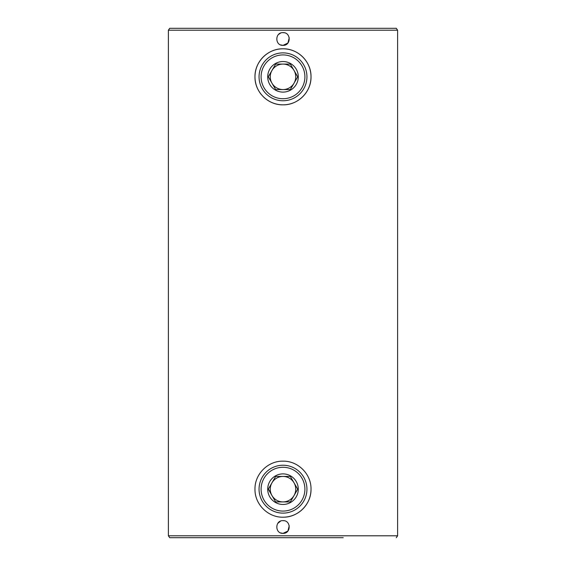 <?xml version="1.0" encoding="UTF-8"?>
<svg xmlns="http://www.w3.org/2000/svg" width="566" height="566" viewBox="0 0 566 566"><rect width="100%" height="100%" fill="white"/><g stroke="black" fill="none" stroke-linecap="round" stroke-linejoin="round"><path stroke-width="0.85" d="M283 64.085A12.735 12.735 0 0 0 271.97 83.188L275.649 89.555L290.351 89.555L297.702 76.82L290.351 64.085L275.649 64.085L268.298 76.82L275.649 89.555L283 89.555A12.735 12.735 0 0 0 294.03 70.453A12.735 12.735 0 0 0 283 64.085L290.351 64.085L297.702 76.82M289.368 87.85A12.735 12.735 0 0 0 294.03 83.188L290.457 89.371M290.641 90.058A15.282 15.282 0 0 0 296.237 69.179A15.282 15.282 0 0 0 275.359 63.583A15.282 15.282 0 0 0 269.763 84.461A15.282 15.282 0 0 0 290.641 90.058M264.032 87.772A21.904 21.904 0 0 0 293.952 95.788A21.904 21.904 0 0 0 301.968 65.868A21.904 21.904 0 0 0 272.048 57.852A21.904 21.904 0 0 0 264.032 87.772M303.737 64.849A23.942 23.942 0 0 1 294.971 97.557A23.942 23.942 0 0 1 262.263 88.791A23.942 23.942 0 0 1 271.029 56.084A23.942 23.942 0 0 1 303.737 64.849M268.298 76.82L271.97 83.188A12.735 12.735 0 0 0 283 89.555M275.543 64.269L271.97 70.453A12.735 12.735 0 0 0 271.97 83.188M276.632 65.79A12.735 12.735 0 0 0 271.97 70.453M283 476.445A12.735 12.735 0 0 0 271.97 495.547L275.649 501.915L290.351 501.915L297.702 489.18L290.351 476.445L275.649 476.445L268.298 489.18L275.649 501.915L283 501.915A12.735 12.735 0 0 0 294.03 482.812A12.735 12.735 0 0 0 283 476.445L290.351 476.445L297.652 489.088M289.368 500.21A12.735 12.735 0 0 0 294.03 495.547L297.702 489.18M290.641 502.417A15.282 15.282 0 0 0 296.237 481.539A15.282 15.282 0 0 0 275.359 475.942A15.282 15.282 0 0 0 269.763 496.821A15.282 15.282 0 0 0 290.641 502.417M264.032 500.132A21.904 21.904 0 0 0 293.952 508.148A21.904 21.904 0 0 0 301.968 478.228A21.904 21.904 0 0 0 272.048 470.212A21.904 21.904 0 0 0 264.032 500.132M303.737 477.209A23.942 23.942 0 0 1 294.971 509.916A23.942 23.942 0 0 1 262.263 501.151A23.942 23.942 0 0 1 271.029 468.443A23.942 23.942 0 0 1 303.737 477.209M268.397 488.996L271.97 495.547A12.735 12.735 0 0 0 283 501.915M290.351 501.915L294.03 495.547M275.649 476.445L271.97 482.812A12.735 12.735 0 0 1 276.632 478.15M280.552 521.123L277.708 523.465M280.566 532.889L283 533.37C274.786 533.766 274.786 520.246 283 520.635C291.2 520.239 291.228 533.752 283 533.37L287.924 531.042L289.247 525.757M280.552 33.118L278.5 34.491M280.566 44.884L283 45.365C274.786 45.761 274.786 32.241 283 32.63C291.2 32.234 291.228 45.747 283 45.365L287.924 43.037L289.247 37.752M296.23 101.512A28.017 28.017 0 0 0 283 48.803C298.041 48.464 311.357 61.8 311.017 76.806C311.35 91.869 298.041 105.17 283 104.837A28.017 28.017 0 0 0 293.74 102.701M343.229 537.7L169.715 537.7L168.385 535.79L397.615 535.79L397.615 30.21L168.385 30.21L169.715 28.3L343.229 28.3M222.771 28.3L396.285 28.3L397.615 30.21M283 517.197C267.959 517.536 254.643 504.2 254.983 489.194C254.65 474.131 267.959 460.83 283 461.163C298.027 460.83 311.35 474.131 311.017 489.173C311.35 504.186 298.077 517.529 283 517.197A28.017 28.017 0 0 0 311.017 489.173M263.197 96.637A28.017 28.017 0 0 0 283 104.837C267.973 105.17 254.65 91.869 254.983 76.827C254.65 61.814 267.923 48.471 283 48.803A28.017 28.017 0 0 0 255.507 82.219M255.549 82.431A28.017 28.017 0 0 0 261.351 94.6M284.245 32.75L283 32.63M284.245 520.755L283 520.635M396.285 537.7L397.615 535.79M168.385 535.79L168.385 30.21"/></g></svg>
